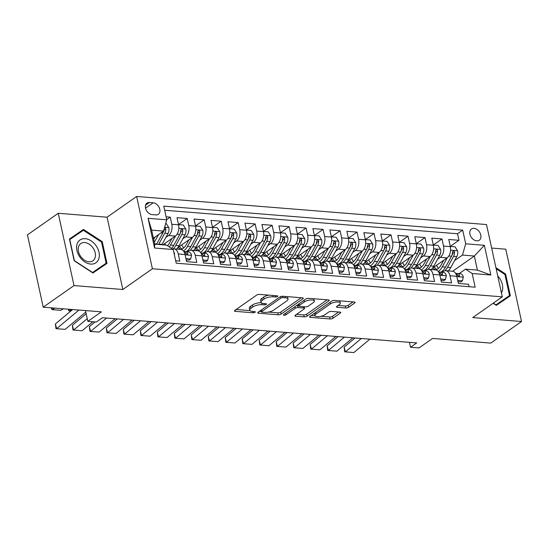 <?xml version="1.0" encoding="UTF-8"?>
<svg xmlns="http://www.w3.org/2000/svg" width="549" height="549" viewBox="0 0 549 549"><rect width="100%" height="100%" fill="white"/><g stroke="black" fill="none" stroke-linecap="round" stroke-linejoin="round"><path stroke-width="0.82" d="M277.54 296.501A1.469 0.522 167.7 0 0 277.808 296.096A1.469 0.522 167.7 0 0 277.218 295.815L259.505 294.394A2.1 0.748 167.7 0 0 256.63 295.108L234.862 310.37A2.1 0.748 167.7 0 0 234.478 310.954A2.1 0.748 167.7 0 0 235.322 311.352L253.034 312.772A1.469 0.522 167.7 0 0 255.052 312.271A1.469 0.522 167.7 0 0 255.319 311.866A1.469 0.522 167.7 0 0 254.729 311.585L252.437 311.4A6.725 2.402 167.7 0 1 249.733 310.123A6.725 2.402 167.7 0 1 250.968 308.264L252.787 306.987A6.725 2.402 167.7 0 1 261.99 304.702L264.282 304.887A1.469 0.522 167.7 0 0 266.292 304.386A1.469 0.522 167.7 0 0 266.567 303.981A1.469 0.522 167.7 0 0 265.977 303.7L263.685 303.515A6.725 2.402 167.7 0 1 260.981 302.238A6.725 2.402 167.7 0 1 262.216 300.372L264.028 299.102A6.725 2.402 167.7 0 1 273.237 296.817L275.529 297.002A1.469 0.522 167.7 0 0 277.54 296.501M474 228.343A6.849 4.872 55 0 0 471.426 228.988A6.849 4.872 55 0 0 470.472 235.823A6.849 4.872 55 0 0 476.724 240.846A6.849 4.872 55 0 0 479.291 240.208A6.849 4.872 55 0 0 480.245 233.373A6.849 4.872 55 0 0 474 228.343M345.76 307.975A2.1 0.748 167.7 0 0 348.636 307.262L354.743 302.979A2.1 0.748 167.7 0 0 355.128 302.403A2.1 0.748 167.7 0 0 354.283 301.998L334.609 300.42A2.1 0.748 167.7 0 0 331.733 301.133L309.972 316.396A2.1 0.748 167.7 0 0 309.581 316.979A2.1 0.748 167.7 0 0 310.425 317.377L330.1 318.955A2.1 0.748 167.7 0 0 332.975 318.242L340.353 313.074A2.1 0.748 167.7 0 0 340.737 312.491A2.1 0.748 167.7 0 0 339.893 312.093L331.472 311.413A2.1 0.748 167.7 0 0 328.597 312.127L324.939 314.694A5.62 2.004 167.7 0 1 318.983 316.588A5.62 2.004 167.7 0 1 314.989 315.531A5.62 2.004 167.7 0 1 316.018 313.98L330.347 303.926A5.62 2.004 167.7 0 1 336.304 302.032A5.62 2.004 167.7 0 1 340.305 303.089A5.62 2.004 167.7 0 1 339.268 304.647L336.88 306.321A2.1 0.748 167.7 0 0 336.496 306.905A2.1 0.748 167.7 0 0 337.34 307.303L345.76 307.975L345.335 306.026A2.1 0.748 167.7 0 0 348.21 305.306L353.069 301.902M74.012 285.583L122.839 289.501L107.076 217.198L58.249 213.28L74.012 285.583L43.213 307.179L101.387 311.853L87.833 321.35L96.329 322.037L102.485 317.713L416.698 342.933L410.542 347.256L419.031 347.936L432.585 338.431L490.751 343.104L521.55 321.501L505.787 249.198L491.643 248.066M122.839 289.501L152.402 268.77L502.287 296.851L472.716 317.583L521.55 321.501M302.89 298.821A2.1 0.748 167.7 0 0 303.281 298.237A2.1 0.748 167.7 0 0 302.437 297.839L282.762 296.261A2.1 0.748 167.7 0 0 279.887 296.975L258.119 312.237A2.1 0.748 167.7 0 0 257.735 312.82A2.1 0.748 167.7 0 0 258.579 313.218L278.254 314.797A2.1 0.748 167.7 0 0 281.129 314.083L302.89 298.821L302.684 297.874M308.689 298.34L328.357 299.919A2.1 0.748 167.7 0 1 329.201 300.317A2.1 0.748 167.7 0 1 328.817 300.9L307.049 316.162A2.1 0.748 167.7 0 1 304.173 316.876L295.76 316.203A2.1 0.748 167.7 0 1 294.916 315.799A2.1 0.748 167.7 0 1 295.3 315.222L304.125 309.032A2.1 0.748 167.7 0 0 304.51 308.449A2.1 0.748 167.7 0 0 303.666 308.051L298.08 307.598A2.1 0.748 167.7 0 0 295.204 308.312L286.015 314.755A1.469 0.522 167.7 0 1 284.457 315.256A1.469 0.522 167.7 0 1 283.414 314.982A1.469 0.522 167.7 0 1 283.682 314.57L305.807 299.054A2.1 0.748 167.7 0 1 308.689 298.34M43.213 307.179L27.45 234.876L58.249 213.28M450.276 246.391L458.957 240.297L448.766 239.481L450.324 246.611L443.53 246.069A8.564 5.188 94.6 0 1 440.305 257.344L437.608 259.231M433.291 245.026L441.972 238.939L431.782 238.115L433.339 245.252L426.546 244.703A8.564 5.188 94.6 0 1 423.32 255.978L420.623 257.872M416.307 243.66L424.988 237.573L414.797 236.756L416.355 243.886L409.561 243.344A8.564 5.188 94.6 0 1 406.335 254.612L403.639 256.507M399.322 242.301L408.003 236.207L397.812 235.391L399.37 242.528L392.576 241.979A8.564 5.188 94.6 0 1 389.351 253.254L386.654 255.141M382.337 240.936L391.018 234.848L380.828 234.032L382.385 241.162L375.591 240.613A8.564 5.188 94.6 0 1 372.366 251.888L369.669 253.782M365.353 239.577L374.034 233.483L363.843 232.666L365.401 239.796L358.607 239.254A8.564 5.188 94.6 0 1 355.381 250.522L352.684 252.416M348.368 238.211L357.049 232.117L346.858 231.301L348.416 238.438L341.622 237.889A8.564 5.188 94.6 0 1 338.397 249.164L335.7 251.051M331.383 236.845L340.064 230.758L329.874 229.942L331.431 237.072L324.637 236.53A8.564 5.188 94.6 0 1 321.412 247.798L318.715 249.692M314.399 235.487L323.08 229.393L312.889 228.576L314.447 235.706L307.653 235.164A8.564 5.188 94.6 0 1 304.427 246.432L301.73 248.326M297.414 234.121L306.095 228.034L295.904 227.211L297.462 234.348L290.668 233.799A8.564 5.188 94.6 0 1 287.443 245.074L284.746 246.961M280.429 232.755L289.11 226.668L278.926 225.852L280.477 232.982L273.683 232.44A8.564 5.188 94.6 0 1 270.458 243.708L267.761 245.602M263.445 231.397L272.132 225.303L261.942 224.486L263.493 231.616L256.699 231.074A8.564 5.188 94.6 0 1 253.48 242.349L250.776 244.236M246.46 230.031L255.148 223.944L244.957 223.12L246.508 230.257L239.714 229.708A8.564 5.188 94.6 0 1 236.495 240.984L233.799 242.878M229.475 228.665L238.163 222.578L227.972 221.762L229.523 228.892L222.729 228.35A8.564 5.188 94.6 0 1 219.511 239.618L216.814 241.512M212.49 227.307L221.178 221.213L210.988 220.396L212.538 227.533L205.745 226.984A8.564 5.188 94.6 0 1 202.526 238.259L199.829 240.146M195.506 225.941L204.194 219.854L194.003 219.037L195.554 226.167L188.76 225.618A8.564 5.188 94.6 0 1 185.541 236.893L182.844 238.788M178.521 224.582L187.209 218.488L177.018 217.672L178.569 224.802A8.564 5.188 94.6 0 1 175.351 236.077L162.833 244.854M175.687 260.761L179.811 261.098L178.253 253.961A8.564 5.188 94.6 0 0 174.012 248.882A8.564 5.188 94.6 0 0 172.585 249.088M174.012 248.882L180.806 249.424A8.564 5.188 94.6 0 1 185.047 254.51L186.605 261.64L196.796 262.456L195.238 255.326A8.564 5.188 94.6 0 0 190.997 250.241A8.564 5.188 94.6 0 0 188.609 250.962L187.353 251.84M190.997 250.241L197.791 250.79A8.564 5.188 -85.4 0 1 202.032 255.868L203.59 263.005L213.781 263.822L212.223 256.685A8.564 5.188 94.6 0 0 207.982 251.607A8.564 5.188 94.6 0 0 205.594 252.327L204.338 253.206M207.982 251.607L214.776 252.156A8.564 5.188 -85.4 0 1 219.017 257.234L220.574 264.364L230.765 265.181L229.208 258.051A8.564 5.188 94.6 0 0 224.966 252.972A8.564 5.188 94.6 0 0 222.578 253.693L221.322 254.571M224.966 252.972L231.76 253.514A8.564 5.188 -85.4 0 1 236.001 258.6L237.559 265.73L247.75 266.546L246.192 259.416A8.564 5.188 94.6 0 0 241.951 254.331A8.564 5.188 94.6 0 0 239.563 255.052L238.307 255.93M241.951 254.331L248.745 254.88A8.564 5.188 -85.4 0 1 252.986 259.958L254.544 267.095L264.735 267.912L263.177 260.775A8.564 5.188 94.6 0 0 258.936 255.697A8.564 5.188 94.6 0 0 256.548 256.417L255.292 257.296M258.936 255.697L265.73 256.239A8.564 5.188 -85.4 0 1 269.971 261.324L271.529 268.454L281.719 269.271L280.162 262.141A8.564 5.188 94.6 0 0 275.921 257.062A8.564 5.188 94.6 0 0 273.532 257.776L272.277 258.661M275.921 257.062L282.714 257.605A8.564 5.188 -85.4 0 1 286.955 262.683L288.506 269.82L298.697 270.636L297.146 263.506A8.564 5.188 94.6 0 0 292.905 258.421A8.564 5.188 94.6 0 0 290.51 259.142L289.261 260.02M292.905 258.421L299.699 258.97A8.564 5.188 -85.4 0 1 303.94 264.048L305.491 271.179L315.682 272.002L314.131 264.865A8.564 5.188 94.6 0 0 309.89 259.787A8.564 5.188 94.6 0 0 307.495 260.507L306.246 261.386M309.89 259.787L316.684 260.329A8.564 5.188 -85.4 0 1 320.925 265.414L322.476 272.544L332.667 273.361L331.116 266.231A8.564 5.188 94.6 0 0 326.875 261.152A8.564 5.188 94.6 0 0 324.48 261.866L323.231 262.751M326.875 261.152L333.668 261.695A8.564 5.188 -85.4 0 1 337.909 266.773L339.46 273.91L349.651 274.726L348.1 267.596A8.564 5.188 94.6 0 0 343.859 262.511A8.564 5.188 94.6 0 0 341.464 263.232L340.215 264.11M343.859 262.511L350.653 263.06A8.564 5.188 -85.4 0 1 354.894 268.138L356.445 275.269L366.636 276.092L365.085 268.955A8.564 5.188 94.6 0 0 360.844 263.877A8.564 5.188 94.6 0 0 358.449 264.597L357.2 265.476M360.844 263.877L367.631 264.419A8.564 5.188 -85.4 0 1 371.879 269.504L373.43 276.634L383.621 277.451L382.07 270.321A8.564 5.188 94.6 0 0 377.822 265.236A8.564 5.188 94.6 0 0 375.434 265.956L374.185 266.835M377.822 265.236L384.616 265.785A8.564 5.188 -85.4 0 1 388.864 270.863L390.414 278L400.605 278.817L399.054 271.68A8.564 5.188 94.6 0 0 394.806 266.601A8.564 5.188 94.6 0 0 392.418 267.322L391.169 268.2M394.806 266.601L401.6 267.15A8.564 5.188 -85.4 0 1 405.848 272.229L407.399 279.359L417.59 280.175L416.039 273.045A8.564 5.188 94.6 0 0 411.791 267.967A8.564 5.188 94.6 0 0 409.403 268.687L408.154 269.566M411.791 267.967L418.585 268.509A8.564 5.188 -85.4 0 1 422.833 273.594L424.384 280.724L434.575 281.541L433.024 274.411A8.564 5.188 94.6 0 0 428.776 269.326A8.564 5.188 94.6 0 0 426.388 270.046L425.139 270.925M428.776 269.326L435.57 269.875A8.564 5.188 -85.4 0 1 439.818 274.953L441.369 282.09L451.559 282.907L450.002 275.77A8.564 5.188 94.6 0 0 445.761 270.691A8.564 5.188 94.6 0 0 443.372 271.412L442.117 272.29M450.324 246.611A8.564 5.188 -85.4 0 1 447.099 257.886L432.557 268.084M433.339 245.252A8.564 5.188 -85.4 0 1 430.114 256.52L415.572 266.718M416.355 243.886A8.564 5.188 -85.4 0 1 413.129 255.161L398.588 265.359M399.37 242.528A8.564 5.188 -85.4 0 1 396.145 253.796L381.61 263.994M382.385 241.162A8.564 5.188 -85.4 0 1 379.16 252.437L364.625 262.628M365.401 239.796A8.564 5.188 -85.4 0 1 362.175 251.071L347.641 261.269M348.416 238.438A8.564 5.188 -85.4 0 1 345.191 249.706L330.656 259.903M331.431 237.072A8.564 5.188 -85.4 0 1 328.206 248.347L313.671 258.538M314.447 235.706A8.564 5.188 -85.4 0 1 311.221 246.981L296.686 257.179M297.462 234.348A8.564 5.188 -85.4 0 1 294.237 245.616L279.702 255.813M280.477 232.982A8.564 5.188 -85.4 0 1 277.252 244.257L262.717 254.448M263.493 231.616A8.564 5.188 -85.4 0 1 260.274 242.891L245.732 253.089M246.508 230.257A8.564 5.188 -85.4 0 1 243.289 241.526L228.748 251.723M229.523 228.892A8.564 5.188 -85.4 0 1 226.305 240.167L211.763 250.365M212.538 227.533A8.564 5.188 -85.4 0 1 209.32 238.801L194.778 248.999M195.554 226.167A8.564 5.188 -85.4 0 1 192.335 237.436L177.794 247.633M152.107 214.604L155.847 214.906A6.636 4.721 55 0 0 158.338 214.282A6.636 4.721 55 0 0 159.258 207.659A6.636 4.721 55 0 0 153.205 202.787L149.465 202.485A6.636 4.721 55 0 0 146.974 203.109A6.636 4.721 55 0 0 146.055 209.732A6.636 4.721 55 0 0 152.107 214.604M152.402 268.77L136.639 196.467L486.517 224.548L502.287 296.851M458.957 240.297L457.53 233.75L462.704 230.127L163.78 206.136L166.759 219.813L163.54 231.081L153.404 238.191M462.704 230.127L465.689 243.804L484.369 245.3L490.847 275.008L472.161 273.505L475.146 287.189L176.222 263.197L173.237 249.514L154.557 248.018L148.079 218.31L166.759 219.813M166.711 219.586L170.224 217.123L171.775 224.26A8.564 5.188 94.6 0 1 168.557 235.528L165.86 237.422M469.072 286.702L468.544 284.265L458.353 283.449L456.795 276.319A8.564 5.188 -85.4 0 0 452.554 271.233L445.761 270.691M187.209 218.488L188.76 225.618M204.194 219.854L205.745 226.984M221.178 221.213L222.729 228.35M238.163 222.578L239.714 229.708M255.148 223.944L256.699 231.074M272.132 225.303L273.683 232.44M289.11 226.668L290.668 233.799M306.095 228.034L307.653 235.164M323.08 229.393L324.637 236.53M340.064 230.758L341.622 237.889M357.049 232.117L358.607 239.254M374.034 233.483L375.591 240.613M391.018 234.848L392.576 241.979M408.003 236.207L409.561 243.344M424.988 237.573L426.546 244.703M441.972 238.939L443.53 246.069M457.53 233.75L164.673 210.246M170.224 217.123L166.1 216.793M452.657 271.247L474.35 256.033L462.464 255.079L454.593 260.597M163.54 231.081L151.648 230.127L154.715 244.202L166.608 245.156L173.237 249.514M107.076 217.198L136.639 196.467M409.472 342.356L410.542 347.256M85.486 310.576L87.833 321.35M459.101 273.656L465.531 269.147L477.417 270.101L474.35 256.033L484.369 245.3M472.161 273.505L465.531 269.147M462.464 255.079L465.689 243.804M151.648 230.127L148.079 218.31M154.715 244.202L154.557 248.018M490.847 275.008L477.417 270.101M92.953 272.983L106.973 263.41L102.224 241.635L83.462 229.427L69.442 239L74.19 260.775L92.953 272.983M493.132 303.274L496.337 305.354L510.35 295.781L505.602 274.006L495.932 267.72M101.778 266.951L101.647 266.354M78.802 233.394L78.287 233.057L69.462 239.083M78.287 233.057L83.462 229.427M92.445 272.647L106.142 263.204L92.561 272.476L74.383 260.651L69.778 239.556L83.359 230.278L101.544 242.102L102.224 241.635M505.162 299.329L505.032 298.725M504.922 274.486L505.602 274.006M268.859 295.142A6.725 2.402 167.7 0 0 263.602 297.146L264.028 299.102M260.981 302.238L260.555 300.282A6.725 2.402 167.7 0 1 261.791 298.423L263.602 297.146M261.269 302.732A6.725 2.402 167.7 0 0 252.362 305.031L252.787 306.987M249.733 310.123L249.308 308.167A6.725 2.402 167.7 0 1 250.543 306.308L252.362 305.031M236.111 309.492L250.021 310.61M268.468 312.093L277.828 312.841A2.1 0.748 167.7 0 0 280.704 312.127L301.216 297.743M259.368 311.358L261.434 311.53M282.907 297.592A1.469 0.522 167.7 0 0 280.889 298.093L261.784 311.489A1.469 0.522 167.7 0 0 261.516 311.901A1.469 0.522 167.7 0 0 262.106 312.175L264.522 312.374A6.725 2.402 167.7 0 0 273.725 310.089L286.784 300.927A6.725 2.402 167.7 0 0 288.019 299.068A6.725 2.402 167.7 0 0 285.322 297.784L282.907 297.592L282.611 296.247M288.019 299.068L287.594 297.112A6.725 2.402 167.7 0 0 287.312 296.625M327.142 299.823L306.623 314.206L307.049 316.162M296.549 314.344L303.748 314.927A2.1 0.748 167.7 0 0 306.623 314.206M298.876 305.745L297.654 305.649A2.1 0.748 167.7 0 0 296.227 305.772M313.287 302.609A5.62 2.004 167.7 0 0 314.316 301.051A5.62 2.004 167.7 0 0 310.322 299.994A5.62 2.004 167.7 0 0 304.366 301.888L299.315 305.429A2.1 0.748 167.7 0 0 298.931 306.013A2.1 0.748 167.7 0 0 299.775 306.411L305.361 306.864A2.1 0.748 167.7 0 0 308.236 306.15L313.287 302.609M314.316 301.051L313.891 299.095A5.62 2.004 167.7 0 0 313.705 298.745M307.824 298.368A5.62 2.004 167.7 0 0 306.164 298.848M338.129 305.443L345.335 306.026M340.305 303.089L339.879 301.133A5.62 2.004 167.7 0 0 339.735 300.831M333.428 300.495A5.62 2.004 167.7 0 0 332.269 300.845M314.591 313.156A5.62 2.004 167.7 0 0 314.563 313.582L314.989 315.531M320.891 316.299L329.675 317.006A2.1 0.748 167.7 0 0 332.55 316.293L338.678 311.99M311.214 315.524L315.133 315.84M154.99 237.079L153.679 239.453M51.963 307.886L52.258 309.643L54.921 308.119M158.558 234.574L154.303 242.301M165.681 223.58L166.299 223.635L168.845 227.677A5.675 3.438 94.6 0 1 168.035 233.469L162.03 244.367A16.381 9.916 94.6 0 1 161.804 244.772M51.421 307.838L51.647 309.176L52.258 309.643L60.754 310.329L63.416 308.806M163.506 231.108A5.675 3.438 94.6 0 1 162.772 233.044L156.767 243.941A16.381 9.916 94.6 0 1 156.534 244.346M158.572 244.511A16.381 9.916 -85.4 0 0 158.805 244.106L164.81 233.208A5.675 3.438 -85.4 0 0 165.791 228.988L165.517 228.164L164.522 227.636M165.791 228.988L164.014 230.23A2.889 1.75 94.6 0 1 163.595 231.445L163.128 232.289M174.369 254.702L174.555 253.864A5.675 3.438 -85.4 0 0 173.765 251.943M85.816 312.072L65.159 329.359L55.998 328.666L55.38 323.958L72.612 309.54M55.38 323.958L56.664 328.679L78.926 310.048M65.159 329.359L55.998 328.666M85.191 238.678A13.917 9.903 55 0 0 76.922 250.495A13.917 9.903 55 0 0 90.729 264.083A13.917 9.903 55 0 0 98.998 252.266A13.917 9.903 55 0 0 85.191 238.678M84.745 242.548A10.534 7.494 55 0 0 80.792 243.536A10.534 7.494 55 0 0 79.324 254.05A10.534 7.494 55 0 0 88.938 261.784A10.534 7.494 55 0 0 92.891 260.789A10.534 7.494 55 0 0 94.353 250.282A10.534 7.494 55 0 0 84.745 242.548M101.544 242.102L106.142 263.204M501.415 292.878A13.917 9.903 55 0 0 502.287 290.874A13.917 9.903 55 0 0 497.723 275.948M496.166 268.784L504.922 274.479L509.52 295.575L495.822 305.024M509.52 295.575L495.939 304.853L493.318 303.144M171.974 238.438L169.312 243.282A13.595 8.228 94.6 0 1 167.548 245.774M68.948 309.245L69.243 311.009L71.905 309.485M175.55 235.926L170.519 245.046A16.381 9.916 94.6 0 1 169.312 246.933M178.528 224.616L183.284 224.994L185.83 229.043A5.675 3.438 94.6 0 1 185.02 234.828L179.015 245.726A16.381 9.916 94.6 0 1 176.552 249.081M165.633 245.074A13.595 8.228 94.6 0 1 164.844 243.44M173.237 248.917A16.381 9.916 -85.4 0 0 175.79 245.472L181.794 234.574A5.675 3.438 -85.4 0 0 182.776 230.354L182.501 229.53L181.534 228.995L180.738 230.189A5.675 3.438 94.6 0 1 179.756 234.409L173.752 245.307A16.381 9.916 94.6 0 1 171.542 248.402M182.776 230.354L180.998 231.596A2.889 1.75 94.6 0 1 180.58 232.803L180.113 233.654M70.711 311.125L68.625 310.542L68.405 309.204M188.959 239.803L186.296 244.641A13.595 8.228 94.6 0 1 180.916 249.438M177.677 249.177A13.595 8.228 94.6 0 1 176.867 248.752M192.534 237.292L187.504 246.412A16.381 9.916 94.6 0 1 183.517 251.044M195.513 225.975L200.268 226.36L202.814 230.402A5.675 3.438 94.6 0 1 202.005 236.194L196 247.091A16.381 9.916 94.6 0 1 193.536 250.447M183.675 247.956A13.595 8.228 94.6 0 1 181.829 244.806M190.222 250.275A16.381 9.916 -85.4 0 0 192.774 246.83L198.779 235.933A5.675 3.438 -85.4 0 0 199.761 231.719L199.486 230.889L198.518 230.36L197.722 231.554A5.675 3.438 94.6 0 1 196.741 235.768L190.736 246.666A16.381 9.916 94.6 0 1 186.042 251.737M178.24 247.325A13.595 8.228 -85.4 0 0 180.902 249.438M181.966 249.068A13.595 8.228 94.6 0 1 179.53 246.419M199.761 231.719L197.983 232.961A2.889 1.75 94.6 0 1 197.565 234.169L197.098 235.013M205.944 241.169L203.274 246.007A13.595 8.228 94.6 0 1 197.901 250.797M194.655 250.536A13.595 8.228 94.6 0 1 193.852 250.118M209.519 238.65L204.489 247.771A16.381 9.916 94.6 0 1 200.502 252.403M212.497 227.341L217.253 227.718L219.799 231.767A5.675 3.438 94.6 0 1 218.989 237.559L212.985 248.457A16.381 9.916 94.6 0 1 210.521 251.813M200.659 249.321A13.595 8.228 94.6 0 1 198.813 246.172M207.199 251.641A16.381 9.916 -85.4 0 0 209.759 248.196L215.764 237.298A5.675 3.438 -85.4 0 0 216.745 233.078L216.471 232.254L215.503 231.726L214.707 232.913A5.675 3.438 94.6 0 1 213.726 237.134L207.721 248.031A16.381 9.916 94.6 0 1 203.027 253.096M195.224 248.69A13.595 8.228 -85.4 0 0 197.887 250.797M198.951 250.433A13.595 8.228 94.6 0 1 196.515 247.777M216.745 233.078L214.968 234.32A2.889 1.75 94.6 0 1 214.549 235.535L214.083 236.379M222.928 242.528L220.259 247.373A13.595 8.228 94.6 0 1 214.885 252.163M211.639 251.902A13.595 8.228 94.6 0 1 210.837 251.483M226.504 240.016L221.473 249.136A16.381 9.916 94.6 0 1 217.486 253.768M229.482 228.707L234.238 229.084L236.784 233.133A5.675 3.438 94.6 0 1 235.974 238.918L229.969 249.816A16.381 9.916 94.6 0 1 227.506 253.171M217.644 250.687A13.595 8.228 94.6 0 1 215.798 247.53M224.184 253.007A16.381 9.916 -85.4 0 0 226.744 249.562L232.749 238.657A5.675 3.438 -85.4 0 0 233.723 234.444L233.455 233.613L232.488 233.085L231.685 234.279A5.675 3.438 94.6 0 1 230.71 238.499L224.706 249.397A16.381 9.916 94.6 0 1 220.012 254.462M212.209 250.049A13.595 8.228 -85.4 0 0 214.872 252.163M215.935 251.792A13.595 8.228 94.6 0 1 213.499 249.143M233.723 234.444L231.953 235.686A2.889 1.75 94.6 0 1 231.534 236.893L231.067 237.738M185.946 258.613L190.695 258.998L191.539 255.223A5.675 3.438 -85.4 0 0 188.76 251.957L183.888 251.559M92.856 321.755L82.144 330.724L72.983 330.031L72.365 325.324L86.179 313.76M72.365 325.324L73.648 330.038L87.25 318.66M186.221 259.89L189.096 260.123L190.695 258.998M183.922 251.614A5.675 3.438 94.6 0 1 185.802 253.446L187.326 254.599L187.84 253.611A5.675 3.438 -85.4 0 0 185.528 251.696L183.888 251.566M82.144 330.724L72.983 330.031M202.931 259.979L207.68 260.363L208.524 256.589A5.675 3.438 -85.4 0 0 205.738 253.322L200.872 252.924L205.738 253.322M115.084 318.729L99.129 332.083L89.967 331.397L89.35 326.689L95.032 321.934M89.35 326.689L90.633 331.404L106.595 318.043M203.205 261.255L206.081 261.482L207.68 260.363M200.907 252.979A5.675 3.438 94.6 0 1 202.787 254.805L204.31 255.964L204.825 254.969A5.675 3.438 -85.4 0 0 202.512 253.062M99.129 332.083L89.967 331.397M219.916 261.345L224.665 261.722L225.509 257.955A5.675 3.438 -85.4 0 0 222.722 254.681L217.857 254.283L222.722 254.681M132.069 320.088L116.114 333.449L106.952 332.756L106.334 328.048L117.266 318.9M106.334 328.048L107.618 332.769L123.58 319.408M220.19 262.614L223.066 262.847L224.665 261.722M217.891 254.345A5.675 3.438 94.6 0 1 219.772 256.17L221.295 257.33L221.81 256.335A5.675 3.438 -85.4 0 0 219.497 254.427M116.114 333.449L106.952 332.756M236.9 262.703L241.649 263.088L242.493 259.313A5.675 3.438 -85.4 0 0 239.707 256.047L234.842 255.649L239.707 256.047M149.053 321.453L133.098 334.815L123.937 334.121L123.319 329.414L134.251 320.266M123.319 329.414L124.602 334.128L140.565 320.774M237.175 263.98L240.05 264.213L241.649 263.088M234.876 255.704A5.675 3.438 94.6 0 1 236.756 257.536L238.28 258.689L238.794 257.701A5.675 3.438 -85.4 0 0 236.482 255.786M133.098 334.815L123.937 334.121M239.913 243.893L237.243 248.731A13.595 8.228 94.6 0 1 231.863 253.528A13.595 8.228 -85.4 0 1 229.194 251.415M228.624 253.267A13.595 8.228 94.6 0 1 227.821 252.842M243.488 241.382L238.458 250.502A16.381 9.916 94.6 0 1 234.471 255.134M246.467 230.065L251.222 230.45L253.768 234.492A5.675 3.438 94.6 0 1 252.959 240.284L246.954 251.181A16.381 9.916 94.6 0 1 244.49 254.537M234.629 252.046A13.595 8.228 94.6 0 1 232.783 248.896M241.169 254.365A16.381 9.916 -85.4 0 0 243.729 250.92L249.733 240.023A5.675 3.438 -85.4 0 0 250.708 235.809L250.44 234.979L249.472 234.45L248.67 235.645A5.675 3.438 94.6 0 1 247.695 239.858L241.69 250.756A16.381 9.916 94.6 0 1 236.996 255.827M232.92 253.158A13.595 8.228 94.6 0 1 230.484 250.509M250.708 235.809L248.937 237.051A2.889 1.75 94.6 0 1 248.519 238.259L248.052 239.103M253.885 264.069L258.634 264.453L259.478 260.679A5.675 3.438 -85.4 0 0 256.692 257.412L251.826 257.014L256.692 257.412M166.038 322.819L150.076 336.173L140.921 335.487L140.304 330.779L151.236 321.625M140.304 330.779L141.587 335.494L157.549 322.133M254.16 265.345L257.035 265.572L258.634 264.453M251.861 257.069A5.675 3.438 94.6 0 1 253.741 258.895L255.264 260.054L255.779 259.059A5.675 3.438 -85.4 0 0 253.466 257.152M150.076 336.173L140.921 335.487M256.898 245.259L254.228 250.097A13.595 8.228 94.6 0 1 248.848 254.887A13.595 8.228 -85.4 0 1 246.178 252.773M245.609 254.626A13.595 8.228 94.6 0 1 244.806 254.208M260.473 242.74L255.443 251.861A16.381 9.916 94.6 0 1 251.456 256.493M263.451 231.431L268.207 231.808L270.753 235.857A5.675 3.438 94.6 0 1 269.943 241.649L263.939 252.547A16.381 9.916 94.6 0 1 261.475 255.903M251.614 253.412A13.595 8.228 94.6 0 1 249.768 250.262M258.154 255.731A16.381 9.916 -85.4 0 0 260.713 252.286L266.718 241.388A5.675 3.438 -85.4 0 0 267.692 237.168L267.425 236.344L266.457 235.809L265.654 237.003A5.675 3.438 94.6 0 1 264.68 241.224L258.675 252.121A16.381 9.916 94.6 0 1 253.974 257.186M249.905 254.523A13.595 8.228 94.6 0 1 247.469 251.867M267.692 237.168L265.922 238.41A2.889 1.75 94.6 0 1 265.503 239.625L265.037 240.469M270.863 265.435L275.619 265.812L276.463 262.045A5.675 3.438 -85.4 0 0 273.677 258.771L268.811 258.373L273.677 258.771M183.023 324.178L167.061 337.539L157.906 336.846L157.288 332.138L168.22 322.99M157.288 332.138L158.572 336.86L174.534 323.498M271.144 266.704L274.02 266.938L275.619 265.812M268.845 258.435A5.675 3.438 94.6 0 1 270.726 260.26L272.249 261.413L272.764 260.425A5.675 3.438 -85.4 0 0 270.451 258.517M167.061 337.539L157.906 336.846M273.882 246.618L271.213 251.463A13.595 8.228 94.6 0 1 265.833 256.253A13.595 8.228 -85.4 0 1 263.163 254.139M262.594 255.992A13.595 8.228 94.6 0 1 261.791 255.566M277.458 244.106L272.428 253.226A16.381 9.916 94.6 0 1 268.44 257.858M280.436 232.79L285.192 233.174L287.738 237.216A5.675 3.438 94.6 0 1 286.928 243.008L280.923 253.906A16.381 9.916 94.6 0 1 278.46 257.261M268.598 254.77A13.595 8.228 94.6 0 1 266.752 251.62M275.138 257.097A16.381 9.916 -85.4 0 0 277.691 253.645L283.703 242.747A5.675 3.438 -85.4 0 0 284.677 238.534L284.409 237.703L283.442 237.175L282.639 238.369A5.675 3.438 94.6 0 1 281.664 242.589L275.653 253.487A16.381 9.916 94.6 0 1 270.959 258.552M266.889 255.882A13.595 8.228 94.6 0 1 264.453 253.233M284.677 238.534L282.907 239.776A2.889 1.75 94.6 0 1 282.488 240.984L282.021 241.828M287.848 266.793L292.603 267.178L293.447 263.403A5.675 3.438 -85.4 0 0 290.661 260.137L285.796 259.739L290.661 260.137M200.008 325.543L184.045 338.905L174.884 338.211L174.273 333.504L185.205 324.356M174.273 333.504L175.556 338.218L191.519 324.864M288.129 268.07L291.004 268.296L292.603 267.178M285.83 259.794A5.675 3.438 94.6 0 1 287.71 261.626L289.234 262.779L289.748 261.784A5.675 3.438 -85.4 0 0 287.436 259.876M184.045 338.905L174.884 338.211M290.867 247.983L288.198 252.821A13.595 8.228 94.6 0 1 282.817 257.618A13.595 8.228 -85.4 0 1 280.148 255.505M279.578 257.351A13.595 8.228 94.6 0 1 278.775 256.932M294.442 245.472L289.412 254.592A16.381 9.916 94.6 0 1 285.425 259.217M297.421 234.155L302.176 234.54L304.722 238.582A5.675 3.438 94.6 0 1 303.913 244.374L297.908 255.271A16.381 9.916 94.6 0 1 295.444 258.627M285.583 256.136A13.595 8.228 94.6 0 1 283.737 252.986M292.123 258.455A16.381 9.916 -85.4 0 0 294.676 255.011L300.687 244.113A5.675 3.438 -85.4 0 0 301.662 239.892L301.394 239.069L300.427 238.541L299.624 239.735A5.675 3.438 94.6 0 1 298.649 243.948L292.638 254.846A16.381 9.916 94.6 0 1 287.944 259.917M283.874 257.248A13.595 8.228 94.6 0 1 281.438 254.599M301.662 239.892L299.891 241.141A2.889 1.75 94.6 0 1 299.473 242.349L299.006 243.193M304.832 268.159L309.588 268.536L310.432 264.769A5.675 3.438 -85.4 0 0 307.646 261.502L302.78 261.098M216.992 326.909L201.03 340.263L191.869 339.577L191.258 334.869L202.183 325.715M191.258 334.869L192.541 339.584L208.503 326.223M305.114 269.435L307.982 269.662L309.588 268.536M302.815 261.159A5.675 3.438 94.6 0 1 304.695 262.985L306.218 264.144L306.733 263.149A5.675 3.438 -85.4 0 0 304.421 261.242L302.78 261.104M201.03 340.263L191.869 339.577M307.852 249.342L305.182 254.187A13.595 8.228 94.6 0 1 299.802 258.977A13.595 8.228 -85.4 0 1 297.126 256.863M296.563 258.716A13.595 8.228 94.6 0 1 295.76 258.298M311.427 246.83L306.397 255.951A16.381 9.916 94.6 0 1 302.41 260.583M314.405 235.521L319.154 235.898L321.707 239.947A5.675 3.438 94.6 0 1 320.897 245.732L314.893 256.637A16.381 9.916 94.6 0 1 312.429 259.993M302.568 257.502A13.595 8.228 94.6 0 1 300.722 254.345M309.108 259.821A16.381 9.916 -85.4 0 0 311.66 256.376L317.672 245.478A5.675 3.438 -85.4 0 0 318.646 241.258L318.379 240.435L317.411 239.899L316.608 241.093A5.675 3.438 94.6 0 1 315.634 245.314L309.622 256.211A16.381 9.916 94.6 0 1 304.928 261.276M300.859 258.606A13.595 8.228 94.6 0 1 298.423 255.958M318.646 241.258L316.876 242.5A2.889 1.75 94.6 0 1 316.457 243.708L315.991 244.559M321.817 269.525L326.573 269.902L327.417 266.135A5.675 3.438 -85.4 0 0 324.631 262.861L319.758 262.463L324.631 262.861M233.977 328.268L218.015 341.629L208.853 340.936L208.243 336.228L219.168 327.08M208.243 336.228L209.526 340.95L225.488 327.588M322.098 270.794L324.967 271.028L326.573 269.902M319.799 262.525A5.675 3.438 94.6 0 1 321.68 264.35L323.203 265.503L323.718 264.515A5.675 3.438 -85.4 0 0 321.405 262.607M218.015 341.629L208.853 340.936M324.836 250.708L322.167 255.553A13.595 8.228 94.6 0 1 316.787 260.343A13.595 8.228 -85.4 0 1 314.11 258.229M313.548 260.082A13.595 8.228 94.6 0 1 312.745 259.656M328.412 248.196L323.382 257.316A16.381 9.916 94.6 0 1 319.394 261.948M331.39 236.88L336.139 237.264L338.692 241.306A5.675 3.438 94.6 0 1 337.882 247.098L331.877 257.996A16.381 9.916 94.6 0 1 329.407 261.351M319.552 258.86A13.595 8.228 94.6 0 1 317.706 255.71M326.092 261.18A16.381 9.916 -85.4 0 0 328.645 257.735L334.657 246.837A5.675 3.438 -85.4 0 0 335.631 242.624L335.364 241.793L334.396 241.265L333.593 242.459A5.675 3.438 94.6 0 1 332.619 246.673L326.607 257.577A16.381 9.916 94.6 0 1 321.913 262.642M317.844 259.972A13.595 8.228 94.6 0 1 315.407 257.323M335.631 242.624L333.861 243.866A2.889 1.75 94.6 0 1 333.442 245.074L332.975 245.918M338.802 270.883L343.557 271.268L344.401 267.493A5.675 3.438 -85.4 0 0 341.615 264.227L336.743 263.829L341.615 264.227M250.962 329.633L234.999 342.988L225.838 342.302L225.227 337.594L236.152 328.446M225.227 337.594L226.511 342.308L242.473 328.954M339.083 272.16L341.952 272.386L343.557 271.268M336.784 263.884A5.675 3.438 94.6 0 1 338.664 265.716L340.188 266.869L340.703 265.874A5.675 3.438 -85.4 0 0 338.39 263.966M234.999 342.988L225.838 342.302M341.821 252.073L339.152 256.911A13.595 8.228 94.6 0 1 333.771 261.708A13.595 8.228 -85.4 0 1 331.095 259.595M330.532 261.441A13.595 8.228 94.6 0 1 329.729 261.022M345.396 249.562L340.366 258.675A16.381 9.916 94.6 0 1 336.379 263.307M348.375 238.245L353.124 238.63L355.677 242.672A5.675 3.438 94.6 0 1 354.867 248.464L348.862 259.361A16.381 9.916 94.6 0 1 346.392 262.717M336.537 260.226A13.595 8.228 94.6 0 1 334.691 257.076M343.077 262.546A16.381 9.916 -85.4 0 0 345.63 259.101L351.641 248.203A5.675 3.438 -85.4 0 0 352.616 243.982L352.348 243.159L351.381 242.631L350.578 243.825A5.675 3.438 94.6 0 1 349.603 248.038L343.592 258.936A16.381 9.916 94.6 0 1 338.898 264M334.821 261.338A13.595 8.228 94.6 0 1 332.392 258.689M352.616 243.982L350.845 245.225A2.889 1.75 94.6 0 1 350.427 246.439L349.96 247.283M355.786 272.249L360.542 272.627L361.386 268.859A5.675 3.438 -85.4 0 0 358.6 265.592L353.728 265.188L358.6 265.592M267.946 330.999L251.984 344.353L242.823 343.66L242.212 338.953L253.137 329.805M242.212 338.953L243.495 343.674L259.457 330.313M356.068 273.519L358.936 273.752L360.542 272.627M353.769 265.249A5.675 3.438 94.6 0 1 355.649 267.075L357.173 268.235L357.687 267.239A5.675 3.438 -85.4 0 0 355.375 265.332M251.984 344.353L242.823 343.66M358.806 253.432L356.136 258.277A13.595 8.228 94.6 0 1 350.756 263.067A13.595 8.228 -85.4 0 1 348.08 260.953M347.517 262.806A13.595 8.228 94.6 0 1 346.714 262.388M362.381 250.92L357.351 260.041A16.381 9.916 94.6 0 1 353.364 264.673M365.36 239.611L370.108 239.988L372.661 244.037A5.675 3.438 94.6 0 1 371.851 249.822L365.847 260.72A16.381 9.916 94.6 0 1 363.376 264.083M353.522 261.592A13.595 8.228 94.6 0 1 351.676 258.435M360.062 263.911A16.381 9.916 -85.4 0 0 362.615 260.466L368.626 249.569A5.675 3.438 -85.4 0 0 369.601 245.348L369.333 244.525L368.365 243.989L367.562 245.183A5.675 3.438 94.6 0 1 366.588 249.404L360.576 260.301A16.381 9.916 94.6 0 1 355.882 265.366M351.806 262.697A13.595 8.228 94.6 0 1 349.377 260.048M369.601 245.348L367.83 246.59A2.889 1.75 94.6 0 1 367.411 247.798L366.945 248.649M372.771 273.608L377.527 273.992L378.371 270.218A5.675 3.438 -85.4 0 0 375.585 266.951L370.712 266.553M284.931 332.358L268.969 345.719L259.807 345.026L259.197 340.318L270.122 331.171M259.197 340.318L260.48 345.033L276.442 331.678M373.052 274.884L375.921 275.118L377.527 273.992M370.753 266.608A5.675 3.438 94.6 0 1 372.634 268.44L374.157 269.593L374.672 268.605A5.675 3.438 -85.4 0 0 372.359 266.69L370.719 266.56M268.969 345.719L259.807 345.026M389.756 274.974L394.511 275.358L395.355 271.583A5.675 3.438 -85.4 0 0 392.569 268.317L387.697 267.919L392.569 268.317M301.916 333.723L285.954 347.078L276.792 346.392L276.174 341.684L287.106 332.536M276.174 341.684L277.465 346.398L293.42 333.037M390.037 276.25L392.906 276.476L394.511 275.358M387.738 267.974A5.675 3.438 94.6 0 1 389.618 269.799L391.142 270.959L391.657 269.964A5.675 3.438 -85.4 0 0 389.344 268.056M285.954 347.078L276.792 346.392M406.74 276.339L411.496 276.717L412.34 272.949A5.675 3.438 -85.4 0 0 409.554 269.676L404.682 269.278L409.554 269.676M318.9 335.082L302.938 348.443L293.777 347.75L293.159 343.043L304.091 333.895M293.159 343.043L294.449 347.764L310.405 334.403M407.022 277.609L409.89 277.842L411.496 276.717M404.723 269.339A5.675 3.438 94.6 0 1 406.603 271.165L408.127 272.325L408.641 271.33A5.675 3.438 -85.4 0 0 406.329 269.422M302.938 348.443L293.777 347.75M375.791 254.798L373.121 259.636A13.595 8.228 94.6 0 1 367.741 264.433A13.595 8.228 -85.4 0 1 365.064 262.319M364.502 264.172A13.595 8.228 94.6 0 1 363.699 263.746M379.359 252.286L374.336 261.406A16.381 9.916 94.6 0 1 370.349 266.039M382.344 240.97L387.093 241.354L389.646 245.396A5.675 3.438 94.6 0 1 388.836 251.188L382.825 262.086A16.381 9.916 94.6 0 1 380.361 265.442M370.506 262.95A13.595 8.228 94.6 0 1 368.654 259.801M377.046 265.27A16.381 9.916 -85.4 0 0 379.599 261.825L385.611 250.927A5.675 3.438 -85.4 0 0 386.585 246.714L386.311 245.883L385.35 245.355L384.547 246.549A5.675 3.438 94.6 0 1 383.573 250.763L377.561 261.66A16.381 9.916 94.6 0 1 372.867 266.732M368.791 264.062A13.595 8.228 94.6 0 1 366.361 261.413M386.585 246.714L384.815 247.956A2.889 1.75 94.6 0 1 384.396 249.164L383.929 250.008M392.775 256.163L390.106 261.001A13.595 8.228 94.6 0 1 384.725 265.791A13.595 8.228 -85.4 0 1 382.049 263.685M381.486 265.531A13.595 8.228 94.6 0 1 380.683 265.112M396.344 253.652L391.32 262.765A16.381 9.916 94.6 0 1 387.333 267.397M399.329 242.335L404.078 242.713L406.631 246.762A5.675 3.438 94.6 0 1 405.821 252.554L399.809 263.451A16.381 9.916 94.6 0 1 397.346 266.807M387.491 264.316A13.595 8.228 94.6 0 1 385.638 261.166M394.031 266.636A16.381 9.916 -85.4 0 0 396.584 263.191L402.595 252.293A5.675 3.438 -85.4 0 0 403.57 248.073L403.295 247.249L402.335 246.721L401.532 247.908A5.675 3.438 94.6 0 1 400.557 252.128L394.546 263.026A16.381 9.916 94.6 0 1 389.852 268.09M385.775 265.428A13.595 8.228 94.6 0 1 383.346 262.779M403.57 248.073L401.799 249.315A2.889 1.75 94.6 0 1 401.381 250.529L400.914 251.373M409.76 257.522L407.09 262.367A13.595 8.228 94.6 0 1 401.71 267.157A13.595 8.228 -85.4 0 1 399.034 265.043M398.471 266.896A13.595 8.228 94.6 0 1 397.668 266.478M413.328 255.011L408.305 264.131A16.381 9.916 94.6 0 1 404.318 268.763M416.314 243.701L421.062 244.079L423.615 248.127A5.675 3.438 94.6 0 1 422.805 253.913L416.794 264.81A16.381 9.916 94.6 0 1 414.33 268.166M404.476 265.682A13.595 8.228 94.6 0 1 402.623 262.525M411.016 268.001A16.381 9.916 -85.4 0 0 413.569 264.556L419.58 253.659A5.675 3.438 -85.4 0 0 420.555 249.438L420.28 248.615L419.319 248.079L418.516 249.273A5.675 3.438 94.6 0 1 417.542 253.494L411.53 264.392A16.381 9.916 94.6 0 1 406.836 269.456M402.76 266.787A13.595 8.228 94.6 0 1 400.331 264.138M420.555 249.438L418.784 250.68A2.889 1.75 94.6 0 1 418.365 251.888L417.899 252.739M423.725 277.698L428.481 278.082L429.325 274.308A5.675 3.438 -85.4 0 0 426.539 271.041L421.666 270.643L426.539 271.041M335.885 336.448L319.923 349.809L310.761 349.116L310.144 344.408L321.076 335.261M310.144 344.408L311.434 349.123L327.389 335.768M424.006 278.974L426.875 279.208L428.481 278.082M421.707 270.698A5.675 3.438 94.6 0 1 423.588 272.53L425.111 273.683L425.626 272.695A5.675 3.438 -85.4 0 0 423.313 270.781M319.923 349.809L310.761 349.116M426.745 258.888L424.075 263.726A13.595 8.228 94.6 0 1 418.695 268.523A13.595 8.228 -85.4 0 1 416.018 266.409M415.456 268.262A13.595 8.228 94.6 0 1 414.653 267.837M430.313 256.376L425.29 265.496A16.381 9.916 94.6 0 1 421.303 270.129M433.298 245.06L438.047 245.444L440.6 249.486A5.675 3.438 94.6 0 1 439.79 255.278L433.779 266.176A16.381 9.916 94.6 0 1 431.315 269.532M421.46 267.04A13.595 8.228 94.6 0 1 419.608 263.891M428 269.36A16.381 9.916 -85.4 0 0 430.553 265.915L436.558 255.017A5.675 3.438 -85.4 0 0 437.539 250.804L437.265 249.973L436.304 249.445L435.501 250.639A5.675 3.438 94.6 0 1 434.52 254.853L428.515 265.75A16.381 9.916 94.6 0 1 423.821 270.822M419.745 268.152A13.595 8.228 94.6 0 1 417.309 265.503M437.539 250.804L435.769 252.046A2.889 1.75 94.6 0 1 435.35 253.254L434.883 254.098M440.71 279.064L445.465 279.448L446.31 275.673A5.675 3.438 -85.4 0 0 443.523 272.407L438.651 272.009L443.523 272.407M352.87 337.813L336.908 351.168L327.746 350.482L327.129 345.774L338.06 336.626M327.129 345.774L328.419 350.488L344.374 337.127M440.991 280.34L443.86 280.566L445.465 279.448M438.692 272.064A5.675 3.438 94.6 0 1 440.572 273.889L442.096 275.049L442.611 274.054A5.675 3.438 -85.4 0 0 440.298 272.146M336.908 351.168L327.746 350.482M443.729 260.253L441.06 265.092A13.595 8.228 94.6 0 1 435.68 269.882A13.595 8.228 -85.4 0 1 433.003 267.768M432.44 269.621A13.595 8.228 94.6 0 1 431.631 269.202M447.298 257.735L442.274 266.855A16.381 9.916 94.6 0 1 438.287 271.487M450.283 246.426L455.032 246.803L457.585 250.852A5.675 3.438 94.6 0 1 456.775 256.644L450.763 267.541A16.381 9.916 94.6 0 1 448.3 270.897M438.445 268.406A13.595 8.228 94.6 0 1 436.592 265.256M444.985 270.726A16.381 9.916 -85.4 0 0 447.538 267.281L453.543 256.383A5.675 3.438 -85.4 0 0 454.524 252.163L454.249 251.339L453.289 250.811L452.486 251.998A5.675 3.438 94.6 0 1 451.504 256.218L445.5 267.116A16.381 9.916 94.6 0 1 440.806 272.18M436.729 269.518A13.595 8.228 94.6 0 1 434.293 266.862M454.524 252.163L452.753 253.405A2.889 1.75 94.6 0 1 452.335 254.619L451.868 255.463M457.694 280.429L462.443 280.807L463.294 277.039A5.675 3.438 -85.4 0 0 460.508 273.766L455.636 273.368L460.508 273.766M369.854 339.172L353.892 352.533L344.731 351.84L344.113 347.133L355.045 337.985M344.113 347.133L345.403 351.854L361.359 338.493M457.976 281.699L460.844 281.932L462.443 280.807M455.67 273.429A5.675 3.438 94.6 0 1 457.557 275.255L459.081 276.408L459.595 275.42A5.675 3.438 -85.4 0 0 457.283 273.512M353.892 352.533L344.731 351.84M447.099 257.886L440.305 257.344M430.114 256.52L423.32 255.978M413.129 255.161L406.335 254.612M396.145 253.796L389.351 253.254M379.16 252.437L372.366 251.888M362.175 251.071L355.381 250.522M345.191 249.706L338.397 249.164M328.206 248.347L321.412 247.798M311.221 246.981L304.427 246.432M294.237 245.616L287.443 245.074M277.252 244.257L270.458 243.708M260.274 242.891L253.48 242.349M243.289 241.526L236.495 240.984M226.305 240.167L219.511 239.618M209.32 238.801L202.526 238.259M192.335 237.436L185.541 236.893M175.351 236.077L168.557 235.528M185.047 254.51L178.253 253.961M456.795 276.319L450.002 275.77M439.818 274.953L433.024 274.411M422.833 273.594L416.039 273.045M405.848 272.229L399.054 271.68M388.864 270.863L382.07 270.321M371.879 269.504L365.085 268.955M354.894 268.138L348.1 267.596M337.909 266.773L331.116 266.231M320.925 265.414L314.131 264.865M303.94 264.048L297.146 263.506M286.955 262.683L280.162 262.141M269.971 261.324L263.177 260.775M252.986 259.958L246.192 259.416M236.001 258.6L229.208 258.051M219.017 257.234L212.223 256.685M202.032 255.868L195.238 255.326M178.569 224.802L171.775 224.26M145.54 205.244L149.465 202.485M145.533 208.167L153.205 202.787M272.942 295.472L273.237 296.817M261.791 298.423L262.216 300.372M263.987 303.542L264.282 304.887M261.612 302.986L261.99 304.702M250.543 306.308L250.968 308.264M252.746 311.427L253.034 312.772M235.075 310.219L235.322 311.352M275.234 295.657L275.529 297.002M280.704 312.127L281.129 314.083M277.828 312.841L278.254 314.797M258.332 312.086L258.579 313.218M280.566 296.618L280.889 298.093M261.441 309.911L261.784 311.489M285.027 296.439L285.322 297.784M328.611 299.953L328.817 300.9M303.748 314.927L304.173 316.876M295.513 315.071L295.76 316.203M303.371 306.699L303.666 308.051M297.654 305.649L298.08 307.598M294.861 306.733L295.204 308.312M285.672 313.177L286.015 314.755M304.022 300.31L304.366 301.888M298.972 303.851L299.315 305.429M337.093 306.17L337.34 307.303M330.004 302.348L330.347 303.926M315.675 312.395L316.018 313.98M340.147 312.12L340.353 313.074M332.55 316.293L332.975 318.242M329.675 317.006L330.1 318.955M310.178 316.251L310.425 317.377M354.53 302.032L354.743 302.979M348.21 305.306L348.636 307.262M168.783 227.574L164.638 227.245M156.767 243.941L154.626 243.77M162.03 244.367L158.805 244.106M162.772 233.044L160.953 232.9M168.035 233.469L164.81 233.208M185.768 228.94L178.83 228.384M173.752 245.307L170.519 245.046M179.015 245.726L175.79 245.472M179.756 234.409L177.08 234.19M185.02 234.828L181.794 234.574M202.753 230.299L195.815 229.743M190.736 246.666L187.504 246.412M196 247.091L192.774 246.83M196.741 235.768L194.065 235.555M202.005 236.194L198.779 235.933M219.737 231.664L212.799 231.108M207.721 248.031L204.489 247.771M212.985 248.457L209.759 248.196M213.726 237.134L211.049 236.921M218.989 237.559L215.764 237.298M236.722 233.03L229.784 232.474M224.706 249.397L221.473 249.136M229.969 249.816L226.744 249.562M230.71 238.499L228.034 238.28M235.974 238.918L232.749 238.657M185.116 254.805L191.519 255.319M185.528 251.696L188.76 251.957M186.687 254.42L187.84 253.611M202.101 256.17L208.503 256.685M203.672 255.779L204.825 254.969M219.085 257.529L225.488 258.044M220.657 257.145L221.81 256.335M236.063 258.895L242.473 259.409M237.642 258.51L238.794 257.701M253.707 234.389L246.769 233.833M241.69 250.756L238.458 250.502M246.954 251.181L243.729 250.92M247.695 239.858L245.019 239.645M252.959 240.284L249.733 240.023M253.048 260.26L259.457 260.775M254.626 259.869L255.779 259.059M270.691 235.754L263.753 235.198M258.675 252.121L255.443 251.861M263.939 252.547L260.713 252.286M264.68 241.224L262.003 241.011M269.943 241.649L266.718 241.388M270.033 261.619L276.442 262.134M271.611 261.235L272.764 260.425M287.676 237.12L280.738 236.564M275.653 253.487L272.428 253.226M280.923 253.906L277.691 253.645M281.664 242.589L278.988 242.37M286.928 243.008L283.703 242.747M287.017 262.985L293.427 263.499M288.596 262.594L289.748 261.784M304.661 238.479L297.723 237.923M292.638 254.846L289.412 254.592M297.908 255.271L294.676 255.011M298.649 243.948L295.973 243.735M303.913 244.374L300.687 244.113M304.002 264.35L310.411 264.865M304.421 261.242L307.646 261.502M305.58 263.959L306.733 263.149M321.645 239.844L314.707 239.289M309.622 256.211L306.397 255.951M314.893 256.637L311.66 256.376M315.634 245.314L312.957 245.101M320.897 245.732L317.672 245.478M320.987 265.709L327.396 266.224M322.565 265.325L323.718 264.515M338.63 241.21L331.692 240.647M326.607 257.577L323.382 257.316M331.877 257.996L328.645 257.735M332.619 246.673L329.942 246.46M337.882 247.098L334.657 246.837M337.971 267.075L344.381 267.589M339.55 266.684L340.703 265.874M355.615 242.569L348.677 242.013M343.592 258.936L340.366 258.675M348.862 259.361L345.63 259.101M349.603 248.038L346.927 247.825M354.867 248.464L351.641 248.203M354.956 268.44L361.366 268.948M356.534 268.049L357.687 267.239M372.599 243.934L365.661 243.379M360.576 260.301L357.351 260.041M365.847 260.72L362.615 260.466M366.588 249.404L363.912 249.184M371.851 249.822L368.626 249.569M371.941 269.799L378.35 270.314M372.359 266.69L375.585 266.951M373.519 269.415L374.672 268.605M388.925 271.165L395.335 271.68M390.504 270.774L391.657 269.964M405.91 272.524L412.32 273.038M407.488 272.139L408.641 271.33M389.584 245.293L382.646 244.737M377.561 261.66L374.336 261.406M382.825 262.086L379.599 261.825M383.573 250.763L380.896 250.55M388.836 251.188L385.611 250.927M406.569 246.659L399.631 246.103M394.546 263.026L391.32 262.765M399.809 263.451L396.584 263.191M400.557 252.128L397.881 251.916M405.821 252.554L402.595 252.293M423.554 248.024L416.616 247.469M411.53 264.392L408.305 264.131M416.794 264.81L413.569 264.556M417.542 253.494L414.866 253.274M422.805 253.913L419.58 253.659M422.895 273.889L429.304 274.404M424.473 273.505L425.626 272.695M440.538 249.383L433.6 248.827M428.515 265.75L425.29 265.496M433.779 266.176L430.553 265.915M434.52 254.853L431.85 254.64M439.79 255.278L436.558 255.017M439.879 275.255L446.289 275.77M441.458 274.864L442.611 274.054M457.523 250.749L450.585 250.193M445.5 267.116L442.274 266.855M450.763 267.541L447.538 267.281M451.504 256.218L448.835 256.006M456.775 256.644L453.543 256.383M456.864 276.614L463.274 277.128M458.442 276.229L459.595 275.42M261.132 310.13L261.516 311.901M304.146 306.761L304.51 308.449M298.526 304.16L298.931 306.013"/></g></svg>
